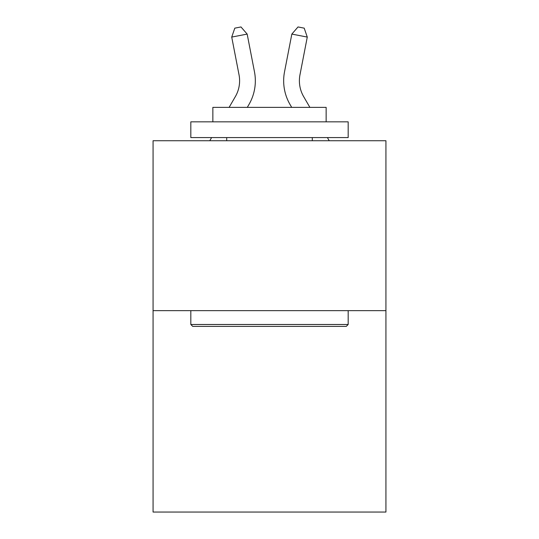 <?xml version="1.0" encoding="UTF-8"?>
<svg xmlns="http://www.w3.org/2000/svg" width="539" height="539" viewBox="0 0 539 539"><rect width="100%" height="100%" fill="white"/><g stroke="black" fill="none" stroke-linecap="round" stroke-linejoin="round"><path stroke-width="0.81" d="M385.931 310.653L385.931 140.726L153.069 140.726L153.069 512.05L385.931 512.05L385.931 310.653L153.069 310.653M229.115 107.369L235.361 96.589A31.471 31.471 0 0 0 239.033 74.827L231.723 37.076L234.802 28.149L240.98 26.95L247.165 34.085L254.475 71.835A47.203 47.203 179.6 0 1 248.978 104.478L247.3 107.369M209.779 140.726L211.605 137.58M309.885 107.369L303.639 96.589A31.471 31.471 0 0 1 299.967 74.827L307.277 37.076L291.835 34.085L284.525 71.835A47.203 47.203 -179.6 0 0 290.022 104.478L291.7 107.369M329.221 140.726L327.395 137.58M346.281 326.385L192.719 326.385L190.826 324.498L348.174 324.498L346.281 326.385M190.826 121.841L348.174 121.841L348.174 137.58L190.826 137.58L190.826 121.841M326.142 121.841L326.142 107.369L212.858 107.369L212.858 121.841M190.826 310.653L190.826 324.498M348.174 310.653L348.174 324.498M226.703 137.58L226.703 140.726M312.297 137.58L312.297 140.726M235.361 96.589A31.471 31.471 -0.4 0 0 239.033 74.827M247.165 34.085L231.723 37.076M303.639 96.589A31.471 31.471 0.4 0 1 299.967 74.827M291.835 34.085L298.02 26.95L304.198 28.149L307.277 37.076"/></g></svg>
